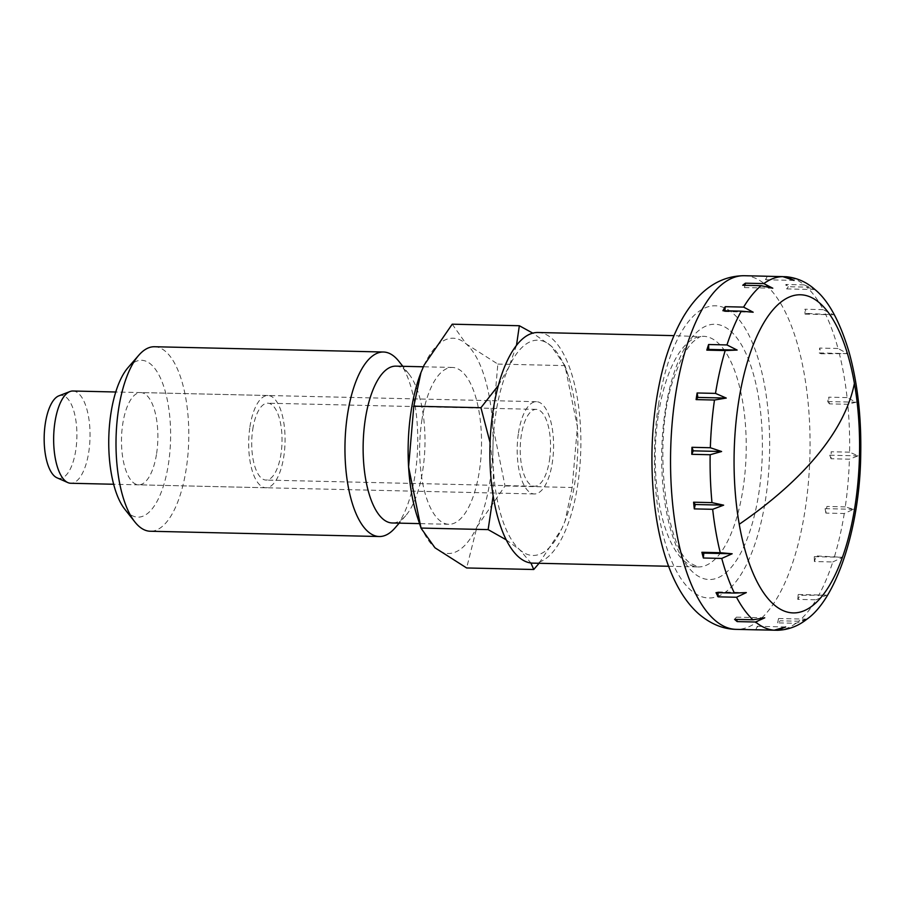 <?xml version="1.0" encoding="UTF-8"?>
<svg xmlns="http://www.w3.org/2000/svg" width="906" height="906" viewBox="0 0 906 906"><rect width="100%" height="100%" fill="white"/><g stroke="black" fill="none" stroke-linecap="round" stroke-linejoin="round"><path stroke-width="0.68" stroke-dasharray="4.53 3.4" d="M538.039 332.502A115.345 45.436 -88.7 0 1 577.711 484.835A115.345 45.436 -88.7 0 1 532.728 563.136M766.714 276.262A176.863 69.671 -88.7 0 1 767.201 276.296L783.69 276.67M804.211 284.892L785.842 284.461A176.863 69.671 -88.7 0 1 788.413 286.715L806.782 287.134L814.97 289.558L804.211 284.892A176.863 69.671 -88.7 0 0 785.57 276.715M823.226 309.648L804.856 309.229A176.863 69.671 -88.7 0 1 806.986 313.408L833.395 314.778L823.226 309.648A176.863 69.671 -88.7 0 0 806.782 287.134M838.005 348.482L819.636 348.063A176.863 69.671 -88.7 0 1 821.119 353.782L847.563 353.6L838.005 348.482A176.863 69.671 -88.7 0 0 825.366 313.838M847.087 397.598L828.718 397.168A176.863 69.671 -88.7 0 1 829.409 403.861L847.778 404.28L856.079 402.207L847.087 397.598A176.863 69.671 -88.7 0 0 839.488 354.201M849.59 452.173L831.221 451.754A176.863 69.671 -88.7 0 1 831.051 458.753L849.42 459.172L858.107 455.865L849.59 452.173A176.863 69.671 -88.7 0 0 847.778 404.28M845.275 506.873L826.895 506.454A176.863 69.671 -88.7 0 1 826.408 509.784A176.863 69.671 -88.7 0 1 825.887 513.09L844.256 513.509L853.463 509.297L845.275 506.873A176.863 69.671 -88.7 0 0 849.42 459.172M72.91 391.007A46.138 18.177 -88.7 0 1 88.777 451.947A46.138 18.177 -88.7 0 1 70.781 483.26M58.856 395.843A41.529 16.353 -88.7 0 1 75.776 450.203A41.529 16.353 -88.7 0 1 56.965 477.79M249.943 426.828A46.138 18.177 -88.7 0 1 267.938 395.503A46.138 18.177 -88.7 0 1 283.805 456.443A46.138 18.177 -88.7 0 1 265.809 487.756A46.138 18.177 -88.7 0 1 249.943 426.828M549.489 460.157A38.448 15.142 91.3 0 0 536.273 409.376A38.448 15.142 91.3 0 0 521.278 435.48A38.448 15.142 91.3 0 0 534.495 486.262A38.448 15.142 91.3 0 0 549.489 460.157M252.763 429.297A38.448 15.142 -88.7 0 1 267.757 403.193A38.448 15.142 -88.7 0 1 280.985 453.974A38.448 15.142 -88.7 0 1 265.979 480.067A38.448 15.142 -88.7 0 1 252.763 429.297M806.85 619.217L798.628 621.233L780.259 620.803A176.863 69.671 -88.7 0 1 777.575 622.886L795.944 623.305L806.748 619.296M816.147 599.795L826.555 595.151L800.1 595.333A176.863 69.671 -88.7 0 1 797.778 599.376L816.147 599.795A176.863 69.671 -88.7 0 1 798.628 621.233M832.795 561.969L842.591 557.292L816.181 555.933A176.863 69.671 -88.7 0 1 814.415 561.539L832.795 561.969A176.863 69.671 -88.7 0 1 818.48 595.752M724.879 310.769L724.811 311.562L722.909 310.724M753.169 312.219L724.811 311.562M772.795 288.21L744.438 287.564L742.75 285.254M744.947 285.311L744.438 287.564M767.201 276.296L765.74 279.75L764.438 276.205M794.086 280.407L765.74 279.75M814.97 289.558L786.623 288.901L785.842 284.461M788.413 286.715L786.623 288.901M806.986 313.408L805.049 314.122L804.856 309.229M833.395 314.778L805.049 314.122M847.563 353.6L819.205 352.944L819.636 348.063M821.119 353.782L819.205 352.944M829.409 403.861L827.722 401.551L828.718 397.168M856.079 402.207L827.722 401.551M858.107 455.865L829.749 455.208L831.221 451.754M831.051 458.753L829.749 455.208M825.887 513.09L825.106 508.651L826.895 506.454M853.463 509.297L825.106 508.651M842.591 557.292L814.234 556.646L816.181 555.933M814.415 561.539L814.234 556.646M797.778 599.376L798.197 594.495L800.1 595.333M826.555 595.151L798.197 594.495M806.929 619.149L778.571 618.504L780.259 620.803M777.575 622.886L778.571 618.504M755.808 629.761L757.269 626.306L758.56 629.829M785.627 626.963L757.269 626.306M764.743 617.813L736.385 617.156L736.782 619.398M734.596 619.353L736.385 617.156M716.023 592.649L717.96 591.935L717.994 592.694M746.317 592.592L717.96 591.935M154.518 346.738A92.276 36.353 -88.7 0 1 186.262 468.606A92.276 36.353 -88.7 0 1 150.271 531.244M128.074 367.553A78.437 30.895 -88.7 0 1 161.472 380.361A78.437 30.895 -88.7 0 1 168.459 463.872A78.437 30.895 -88.7 0 1 124.802 509.24M398.844 361.279A92.276 36.353 -88.7 0 1 415.208 473.883A92.276 36.353 -88.7 0 1 394.993 527.983M395.865 366.149A78.437 30.895 -88.7 0 1 408.934 374.019A78.437 30.895 -88.7 0 1 422.842 469.727A78.437 30.895 -88.7 0 1 405.673 515.718A78.437 30.895 -88.7 0 1 392.253 522.977M421.811 420.701A78.437 30.895 -88.7 0 1 452.4 367.451A78.437 30.895 -88.7 0 1 479.376 471.029A78.437 30.895 -88.7 0 1 448.787 524.28A78.437 30.895 -88.7 0 1 421.811 420.701M452.219 324.189L466.194 343.929L497.836 364.076L492.604 424.812L505.038 485.956L477.009 526.748L466.635 567.96M420.86 372.808A107.655 42.412 -88.7 0 1 424.178 364.982A107.655 42.412 -88.7 0 1 466.194 343.929A107.655 42.412 -88.7 0 1 492.604 424.812A107.655 42.412 -88.7 0 1 490.101 480.406A107.655 42.412 -88.7 0 1 477.009 526.748A107.655 42.412 -88.7 0 1 434.993 547.802A107.655 42.412 -88.7 0 1 417.451 517.258M505.038 485.956L572.162 487.507L577.394 426.771L564.959 365.616L550.984 345.877A107.655 42.412 91.3 0 0 508.968 366.93A107.655 42.412 91.3 0 0 495.876 413.272A107.655 42.412 91.3 0 0 493.374 468.878L493.136 495.854M539.07 563.283L561.799 528.708A107.655 42.412 91.3 0 0 565.197 520.656A107.655 42.412 91.3 0 0 574.891 482.366A107.655 42.412 91.3 0 0 577.394 426.771A107.655 42.412 91.3 0 0 568.526 376.432A107.655 42.412 91.3 0 0 550.984 345.877L532.807 333.148M516.477 345.424L508.968 366.93L498.379 385.424M518.459 433.011A46.138 18.177 -88.7 0 1 536.454 401.698A46.138 18.177 -88.7 0 1 552.32 462.626A46.138 18.177 -88.7 0 1 534.325 493.951A46.138 18.177 -88.7 0 1 518.459 433.011M156.613 453.51A46.138 18.177 91.3 0 0 140.747 392.57A46.138 18.177 91.3 0 0 122.752 423.895A46.138 18.177 91.3 0 0 138.618 484.823A46.138 18.177 91.3 0 0 156.613 453.51M490.078 442.592L493.374 468.878A107.655 42.412 91.3 0 0 519.784 549.761L530.927 563.011M506.194 539.817L519.784 549.761A107.655 42.412 91.3 0 0 561.799 528.708L565.038 521.075L572.162 487.507M497.836 364.076L564.959 365.616M658.413 414.62A115.345 45.436 -88.7 0 1 703.396 336.307A115.345 45.436 -88.7 0 1 717.45 342.411A115.345 45.436 -88.7 0 1 743.056 488.64A115.345 45.436 -88.7 0 1 698.073 566.952A115.345 45.436 -88.7 0 1 684.019 560.848A115.345 45.436 -88.7 0 1 658.413 414.62M730.542 331.018A127.655 50.283 -88.7 0 1 758.877 492.853A127.655 50.283 -88.7 0 1 693.543 572.762A127.655 50.283 -88.7 0 1 665.197 410.928A127.655 50.283 -88.7 0 1 730.542 331.018M744.381 275.718A176.863 69.671 -88.7 0 1 765.932 285.073A176.863 69.671 -88.7 0 1 805.208 509.297A176.863 69.671 -88.7 0 1 736.227 629.364M658.424 405.005A146.104 57.554 -88.7 0 1 733.214 313.544A146.104 57.554 -88.7 0 1 765.649 498.776A146.104 57.554 -88.7 0 1 690.87 590.236A146.104 57.554 -88.7 0 1 658.424 405.005M795.944 623.305A176.863 69.671 -88.7 0 1 776.94 630.282M844.256 513.509A176.863 69.671 -88.7 0 1 834.551 556.352M668.651 566.273L698.073 566.952L690.338 563.238C664.845 546.873 651.663 434.506 674.947 375.005C680.621 359.002 686.703 347.904 693.203 341.698C698.277 337.655 700.814 335.99 700.814 336.681L673.962 335.639M267.938 395.503L115.764 392.004M536.273 409.376L267.757 403.193M534.495 486.262L265.979 480.067M265.809 487.756L113.635 484.257M408.934 374.019L402.83 366.307M452.4 367.451L423.351 366.783M536.454 401.698L140.747 392.57M534.325 493.951L138.618 484.823M568.526 376.432L564.891 365.412M448.787 524.28L419.546 523.611M405.673 515.718L399.206 523.136"/><path stroke-width="1.36" d="M739.239 524.268A159.094 62.673 91.3 0 0 773.769 604.495A159.094 62.673 91.3 0 0 841.934 558.662A159.094 62.673 91.3 0 0 854.403 383.419A159.094 62.673 91.3 0 0 819.873 303.204A159.094 62.673 91.3 0 0 738.447 402.796A159.094 62.673 91.3 0 0 739.239 524.268A559.829 232.004 -9.9 0 0 818.039 454.336A559.829 232.004 -9.9 0 0 854.403 383.419M668.651 566.273L532.728 563.136A115.345 45.436 -88.7 0 1 493.057 410.803A115.345 45.436 -88.7 0 1 538.039 332.502L673.962 335.639M696.601 396.273A176.863 69.671 -88.7 0 1 697.122 392.978L715.502 393.397L726.261 398.062L714.483 400.033L696.114 399.603A176.863 69.671 -88.7 0 1 696.601 396.273M725.208 350.554L706.827 350.135A176.863 69.671 -88.7 0 1 708.594 344.518L726.963 344.937L737.133 350.067L725.208 350.554A176.863 69.671 -88.7 0 0 715.502 393.397M741.278 311.154L722.909 310.724A176.863 69.671 -88.7 0 1 725.23 306.681L743.611 307.111L753.169 312.219L741.278 311.154A176.863 69.671 -88.7 0 0 726.963 344.937M761.131 285.684L742.75 285.254A176.863 69.671 -88.7 0 1 745.434 283.182L763.803 283.601L772.795 288.21L761.131 285.684A176.863 69.671 -88.7 0 0 743.611 307.111M783.69 276.67L786.476 276.76L794.086 280.407L782.818 276.624L764.438 276.205A176.863 69.671 -88.7 0 1 765.581 276.205A176.863 69.671 -88.7 0 1 766.714 276.262M710.338 447.734L721.606 451.505L710.157 454.733L691.788 454.314A176.863 69.671 -88.7 0 1 691.957 447.304L710.338 447.734A176.863 69.671 -88.7 0 1 714.483 400.033M711.98 502.626L723.645 505.163L712.671 509.308L694.29 508.889A176.863 69.671 -88.7 0 1 693.6 502.196L711.98 502.626A176.863 69.671 -88.7 0 1 710.157 454.733M720.27 552.705L732.161 553.77L721.754 558.424L703.373 558.005A176.863 69.671 -88.7 0 1 701.89 552.286L720.27 552.705A176.863 69.671 -88.7 0 1 712.671 509.308M734.392 593.068L746.317 592.592L736.521 597.258L718.152 596.839A176.863 69.671 -88.7 0 1 716.023 592.649L734.392 593.068A176.863 69.671 -88.7 0 1 721.754 558.424M752.965 619.772L764.743 617.813L755.536 622.014L737.167 621.595A176.863 69.671 -88.7 0 1 734.596 619.353L752.965 619.772A176.863 69.671 -88.7 0 1 736.521 597.258M113.635 484.257L70.781 483.26A46.138 18.177 -88.7 0 1 67.871 482.604A46.138 18.177 -88.7 0 1 54.915 422.332A46.138 18.177 -88.7 0 1 69.977 391.539A46.138 18.177 -88.7 0 1 72.91 391.007L115.764 392.004M67.871 482.604L56.965 477.79A41.529 16.353 -88.7 0 1 45.3 423.555A41.529 16.353 -88.7 0 1 58.856 395.843L69.977 391.539M737.133 350.067L708.775 349.422L706.827 350.135M708.594 344.518L708.775 349.422M774.177 630.191L785.627 626.963L777.575 630.282L758.571 629.851A176.863 69.671 -88.7 0 1 757.427 629.851A176.863 69.671 -88.7 0 1 755.808 629.761L774.177 630.191A176.863 69.671 -88.7 0 1 755.536 622.014M777.575 630.282C788.333 629.851 798.05 626.193 806.748 619.296L806.85 619.217C835.898 599.115 859.624 529.364 860.7 455.99C861.538 417.587 857.608 382.774 848.888 351.528C839.737 321.234 828.424 300.577 814.981 289.558C806.691 282.14 797.189 277.87 786.476 276.76M725.23 306.681L724.879 310.769M745.434 283.182L744.947 285.311M736.782 619.398L737.167 621.595M717.994 592.694L718.152 596.839M732.161 553.77L703.803 553.124L703.373 558.005M701.89 552.286L703.803 553.124M693.6 502.196L695.287 504.506L694.29 508.889M723.645 505.163L695.287 504.506M721.606 451.505L693.26 450.848L691.788 454.314M691.957 447.304L693.26 450.848M697.122 392.978L697.903 397.417L696.114 399.603M726.261 398.062L697.903 397.417M399.206 523.136L394.993 527.983A92.276 36.353 -88.7 0 1 379.218 536.522L150.271 531.244A92.276 36.353 -88.7 0 1 134.903 521.992A92.276 36.353 -88.7 0 1 118.539 409.387A92.276 36.353 -88.7 0 1 138.743 355.288A92.276 36.353 -88.7 0 1 154.518 346.738L383.465 352.015A92.276 36.353 -88.7 0 1 398.844 361.279L402.83 366.307M134.903 521.992L124.802 509.24A78.437 30.895 -88.7 0 1 110.894 413.532A78.437 30.895 -88.7 0 1 128.074 367.553L138.743 355.288M379.218 536.522A92.276 36.353 -88.7 0 1 347.485 414.665A92.276 36.353 -88.7 0 1 383.465 352.015M419.546 523.611L392.253 522.977A78.437 30.895 -88.7 0 1 365.277 419.399A78.437 30.895 -88.7 0 1 395.865 366.149L423.351 366.783M493.136 495.854L488.141 529.614L421.018 528.062L408.583 466.918A107.655 42.412 -88.7 0 1 411.086 411.324A107.655 42.412 -88.7 0 1 420.78 373.023A107.655 42.412 -88.7 0 1 420.86 372.808M530.927 563.011L533.759 569.5L466.635 567.96L434.993 547.802L421.086 528.277L417.451 517.258A107.655 42.412 -88.7 0 1 408.583 466.918L413.815 406.182L480.939 407.723L490.078 442.592M498.379 385.424L480.939 407.723M488.141 529.614L506.194 539.817M413.815 406.182L420.939 372.615L424.178 364.982L452.219 324.189L519.342 325.73L516.477 345.424M532.807 333.148L519.342 325.73M533.759 569.5L539.07 563.283M714.675 620.021A176.863 69.671 -88.7 0 1 675.4 395.786A176.863 69.671 -88.7 0 1 744.381 275.718C719.964 275.798 699.579 289.569 683.237 317.043C673.079 334.699 665.332 355.911 660.021 380.679C655.287 402.74 652.614 425.911 652.014 450.18C650.735 519.727 665.785 585.004 698.888 614.042C710.78 624.075 723.226 629.183 736.227 629.364A176.863 69.671 -88.7 0 1 714.675 620.021M763.803 283.601A176.863 69.671 -88.7 0 1 782.818 276.624M765.581 276.205L744.381 275.718M757.427 629.851L736.227 629.364"/></g></svg>
